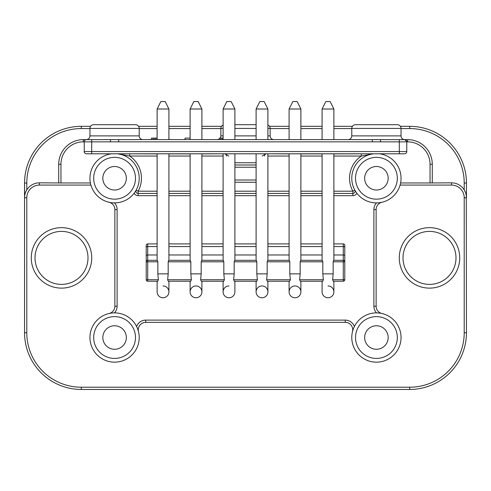 <?xml version="1.0" encoding="UTF-8"?>
<svg xmlns="http://www.w3.org/2000/svg" width="491" height="491" viewBox="0 0 491 491"><rect width="100%" height="100%" fill="white"/><g stroke="black" fill="none" stroke-linecap="round" stroke-linejoin="round"><path stroke-width="0.74" d="M86.471 153.8L91.694 153.8L91.694 151.559L84.231 151.559A2.24 2.24 0 0 0 86.471 153.8A2.24 2.24 0 0 1 84.231 151.559L84.231 141.856A2.24 2.24 0 0 1 86.471 139.616L91.694 139.616L86.373 139.61A3.732 3.732 -90 0 0 89.951 135.884L89.951 128.421L139.217 128.421A3.732 3.732 0 0 0 135.485 124.689L93.683 124.689A3.732 3.732 0 0 0 89.951 128.421M432.283 182.836L432.283 164.246A24.636 24.636 0 0 0 407.653 139.616L91.694 139.616L91.694 141.856L84.231 141.85A2.24 2.24 180 0 1 86.373 139.61A2.24 2.24 180 0 0 84.231 141.85L83.347 141.856A22.396 22.396 0 0 0 60.958 164.246L60.958 182.965L39.476 182.836A14.926 14.926 0 0 0 24.55 197.763L24.55 183.057A56.729 56.729 0 0 1 81.279 126.328L90.59 126.328M91.694 153.8L399.306 153.8L399.306 151.559L406.769 151.559L406.769 141.856L91.694 141.856L91.694 151.559L399.306 151.559L399.306 139.616L404.627 139.61A3.732 3.732 90 0 1 401.049 135.884L401.049 128.421A3.732 3.732 0 0 0 397.317 124.689L355.515 124.689A3.732 3.732 0 0 0 351.783 128.421L401.049 128.421M86.318 139.616L83.347 139.616L86.318 139.616M185.052 138.124L185.052 139.616L185.052 138.124L190.115 138.124M151.449 139.616L151.449 138.124L157.12 138.124M219.373 139.616L219.373 138.124L223.104 138.124M168.916 138.124L169.082 139.616M155.573 139.616L155.573 138.124M154.199 139.616L154.199 138.124M222.122 139.616L222.122 138.124M156.96 139.616L156.96 138.124M273.868 139.616A3.732 3.732 90 0 1 270.136 135.884L270.136 128.421A3.732 3.732 0 0 0 267.896 124.996M217.132 139.616A3.732 3.732 -90 0 0 219.373 138.867M220.121 138.124A3.732 3.732 -90 0 0 220.864 135.884L220.864 128.421L223.104 128.421M223.104 124.996A3.732 3.732 0 0 0 220.864 128.421M234.901 124.689L256.099 124.689M102.828 124.689L126.34 124.689L102.828 124.689M388.172 124.689L364.66 124.689M142.949 139.616A3.732 3.732 90 0 1 139.217 135.884L139.217 128.421M399.306 153.8L404.529 153.8A2.24 2.24 0 0 0 406.769 151.559M400.411 126.328L409.721 126.328A56.729 56.729 0 0 1 466.45 183.057L466.45 197.763A14.926 14.926 0 0 0 451.524 182.836L430.042 182.965L430.042 164.246A22.396 22.396 0 0 0 407.653 141.856L406.769 141.856A2.24 2.24 0 0 0 404.529 139.616L404.529 139.616M348.051 139.616A3.732 3.732 -90 0 0 351.783 135.884L351.783 128.421M406.769 141.85A2.24 2.24 180 0 0 404.627 139.61C406.775 141.267 407.493 142.016 406.769 141.856L406.769 141.85M430.042 182.965L400.595 182.965L400.533 183.29M333.88 153.886L365.881 153.8M322.084 153.886L300.885 153.886M289.095 153.886L269.258 153.8M201.905 153.886L221.742 153.8M190.115 153.886L168.916 153.886M157.12 153.886L124.297 153.8M90.467 183.29L90.405 182.965L60.958 182.965M266.097 153.8L262.219 156.04M228.781 156.04L224.903 153.8M327.982 285.958A5.898 5.898 0 0 1 333.88 291.857A5.898 5.898 0 0 1 327.982 297.755A5.898 5.898 0 0 1 322.084 291.857A5.898 5.898 0 0 0 327.982 297.755A5.898 5.898 0 0 0 333.88 291.857A5.898 5.898 0 0 1 327.982 297.755A5.898 5.898 0 0 1 322.084 291.857L322.084 281.22L300.885 281.22L300.885 291.857A5.898 5.898 0 0 1 294.993 297.755A5.898 5.898 0 0 1 289.095 291.857A5.898 5.898 0 0 1 294.993 285.958A5.898 5.898 0 0 1 300.885 291.857A5.898 5.898 0 0 1 294.993 297.755A5.898 5.898 0 0 1 289.095 291.857L289.095 281.22L267.896 281.22L267.896 291.857A5.898 5.898 0 0 1 261.998 297.755A5.898 5.898 0 0 1 256.099 291.857A5.898 5.898 0 0 1 261.998 285.958A5.898 5.898 0 0 1 267.896 291.857A5.898 5.898 0 0 1 261.998 297.755A5.898 5.898 0 0 1 256.099 291.857L256.099 281.22L234.901 281.22L234.901 291.857A5.898 5.898 0 0 1 229.002 297.755A5.898 5.898 0 0 1 223.104 291.857A5.898 5.898 0 0 1 229.002 285.958M196.007 285.958A5.898 5.898 0 0 1 201.905 291.857A5.898 5.898 0 0 1 196.007 297.755A5.898 5.898 0 0 1 190.115 291.857A5.898 5.898 0 0 1 196.007 285.958M163.018 285.958A5.898 5.898 0 0 1 168.916 291.857A5.898 5.898 0 0 1 163.018 297.755A5.898 5.898 0 0 1 157.12 291.857A5.898 5.898 0 0 0 163.018 297.755A5.898 5.898 0 0 0 168.916 291.857L168.916 281.22L190.115 281.22L190.115 291.857A5.898 5.898 0 0 0 196.007 297.755A5.898 5.898 0 0 0 201.905 291.857L201.905 281.22L223.104 281.22L223.104 291.857A5.898 5.898 0 0 0 229.002 297.755M157.844 261.807L146.22 261.807A1.491 1.491 0 0 1 147.717 260.316A1.491 1.491 0 0 0 146.22 261.807L146.22 279.723A1.491 1.491 0 0 0 147.717 281.22L147.717 279.723L158.372 279.723L157.844 273.868L157.844 261.807L157.273 260.316L147.717 260.316L147.717 243.898A1.491 1.491 0 0 0 146.22 245.39L146.22 261.807L146.22 245.39A1.491 1.491 0 0 1 147.717 243.898L157.12 243.898M158.372 279.723L157.764 281.22L147.717 281.22L157.12 281.22L157.12 291.857M333.88 291.857L333.88 281.22L343.283 281.22A1.491 1.491 0 0 0 344.78 279.723A1.491 1.491 0 0 1 343.283 281.22L333.236 281.22L332.628 279.723L333.156 273.868L333.156 261.807L333.727 260.316L343.283 260.316L343.283 261.807L333.156 261.807M332.628 279.723L343.283 279.723L343.283 261.807L344.78 261.807L344.78 245.39L344.78 261.807A1.491 1.491 0 0 0 343.283 260.316A1.491 1.491 0 0 1 344.78 261.807L344.78 279.723L343.283 279.723L343.283 281.22M322.808 261.807L322.808 273.868L323.342 279.723L322.734 281.22L300.24 281.22L299.633 279.723L300.167 273.868L300.167 261.807L300.731 260.316L322.237 260.316L322.808 261.807L300.167 261.807M157.844 273.868L168.192 273.868L167.658 279.723L168.266 281.22L190.76 281.22L191.367 279.723L190.833 273.868L190.833 261.807L168.192 261.807L168.763 260.316L190.269 260.316L190.833 261.807M190.833 273.868L201.187 273.868L200.653 279.723L201.261 281.22L223.755 281.22L224.362 279.723L223.828 273.868L223.828 261.807L201.187 261.807L201.752 260.316L223.258 260.316L223.828 261.807M223.828 273.868L234.176 273.868L233.648 279.723L234.256 281.22L256.744 281.22L257.352 279.723L256.824 273.868L256.824 261.807L234.176 261.807L234.747 260.316L256.253 260.316L256.824 261.807M256.824 273.868L267.172 273.868L266.638 279.723L267.245 281.22L289.739 281.22L290.347 279.723L289.813 273.868L289.813 261.807L267.172 261.807L267.742 260.316L289.248 260.316L289.813 261.807M168.916 243.898L190.115 243.898M201.905 243.898L223.104 243.898M234.901 243.898L256.099 243.898M267.896 243.898L289.095 243.898M300.885 243.898L322.084 243.898M333.88 243.898L343.283 243.898A1.491 1.491 0 0 1 344.78 245.39A1.491 1.491 0 0 0 343.283 243.898L343.283 246.562A1.491 0.957 0 0 1 344.78 247.519M168.192 273.868L168.192 261.807M201.187 273.868L201.187 261.807M234.176 273.868L234.176 261.807M267.172 273.868L267.172 261.807M165.185 101.545L160.852 101.545L157.12 109.008L168.916 109.008L165.185 101.545L168.916 109.008L168.916 139.616M146.22 279.723L147.717 279.723L147.717 260.316L157.12 260.316L157.12 153.8M168.916 153.8L168.916 260.316L190.115 260.316L190.115 153.8M201.905 153.8L201.905 260.316L223.104 260.316L223.104 153.8M234.901 153.8L234.901 260.316L256.099 260.316L256.099 153.8M267.896 153.8L267.896 260.316L289.095 260.316L289.095 153.8M300.885 153.8L300.885 260.316L322.084 260.316L322.084 153.8M333.88 153.8L333.88 260.316L343.283 260.316L343.283 254.982A1.491 0.957 0 0 1 344.78 255.946M330.148 101.545L325.815 101.545L322.084 109.008L333.88 109.008L330.148 101.545L333.88 109.008L333.88 139.616M297.153 101.545L292.826 101.545L289.095 109.008L300.885 109.008L297.153 101.545L300.885 109.008L300.885 139.616M264.164 101.545L259.831 101.545L256.099 109.008L267.896 109.008L264.164 101.545L267.896 109.008L267.896 139.616M231.169 101.545L226.836 101.545L223.104 109.008L234.901 109.008L231.169 101.545L234.901 109.008L234.901 139.616M190.115 139.616L190.115 109.008L201.905 109.008L201.905 139.616M193.847 101.545L190.115 109.008L193.847 101.545L198.174 101.545L201.905 109.008L198.174 101.545M110.487 313.233L109.076 313.516A7.463 7.463 0 0 0 114.869 306.237L114.869 209.547A7.463 7.463 0 0 0 109.076 202.267L110.211 202.501M114.869 306.237L117.11 306.237A9.703 9.703 0 0 1 114.471 312.89L113.2 312.927M112.224 313L111.868 313.043M399.269 257.892A30.233 30.233 0 0 0 429.502 288.125A30.233 30.233 0 0 0 459.729 257.892A30.233 30.233 0 0 0 429.502 227.658A30.233 30.233 0 0 0 399.269 257.892A30.233 30.233 0 0 0 429.502 288.125A30.233 30.233 0 0 0 459.729 257.892A30.233 30.233 0 0 0 429.502 227.658A30.233 30.233 0 0 0 399.269 257.892M31.271 257.892A30.233 30.233 0 0 0 61.498 288.125A30.233 30.233 0 0 0 91.731 257.892A30.233 30.233 0 0 0 61.498 227.658A30.233 30.233 0 0 0 31.271 257.892M90.915 185.076L39.476 185.076A12.692 12.692 0 0 0 26.79 197.763L26.79 332.72A54.489 54.489 0 0 0 81.279 387.215L409.721 387.215A54.489 54.489 0 0 0 464.21 332.72L464.21 197.763A12.692 12.692 0 0 0 451.524 185.076L400.085 185.076M83.347 141.856L83.347 139.616A24.636 24.636 0 0 0 58.717 164.246L58.717 182.836M26.189 190.962L25.722 191.975M25.624 192.208L25.059 193.908M24.98 194.215L24.832 194.866M24.679 195.829L24.55 183.057L26.79 183.057A54.489 54.489 0 0 1 81.279 128.568L89.951 128.568M24.55 197.763L26.79 197.763L26.79 332.72L24.55 332.72L24.55 197.763A14.926 14.926 0 0 1 39.476 182.836L39.476 185.076M24.55 332.72A56.729 56.729 0 0 0 81.279 389.455L409.721 389.455A56.729 56.729 0 0 0 466.45 332.72L466.278 195.516M466.063 194.393L465.763 193.282M465.358 192.165L464.21 189.9L464.21 183.057A54.489 54.489 0 0 0 409.721 128.568L401.049 128.568M138.579 126.328L157.12 126.328M168.916 126.328L190.115 126.328M201.905 126.328L221.509 126.328M269.491 126.328L289.095 126.328M300.885 126.328L322.084 126.328M333.88 126.328L352.421 126.328M464.21 183.057L466.45 183.057L466.45 197.763L464.21 197.763M333.88 195.676L352.863 195.676A4.48 4.48 0 0 0 356.853 193.227L356.405 192.619M355.963 191.987L355.558 191.361M355.177 190.741L354.827 190.115L352.863 191.195L352.863 193.436A2.24 2.24 0 0 0 354.827 190.115A2.24 2.24 0 0 1 352.863 193.436L352.863 195.676M380.513 202.55L381.924 202.267A7.463 7.463 0 0 0 376.131 209.547L373.89 209.547A9.703 9.703 0 0 1 376.529 202.893L377.806 202.851M381.924 202.267A7.463 7.463 0 0 0 376.131 209.547L376.131 306.237A7.463 7.463 0 0 0 381.924 313.516L380.789 313.283M379.684 313.105L378.592 312.988M377.536 312.914L376.529 312.89A9.703 9.703 0 0 1 373.89 306.237L373.89 209.547M353.342 328.896L352.507 331.603A7.463 7.463 0 0 0 345.259 322.348L345.259 320.107A9.703 9.703 0 0 1 354.385 326.509L353.845 327.657M352.507 331.603A7.463 7.463 0 0 0 345.259 322.348L145.741 322.348A7.463 7.463 0 0 0 138.493 331.603L137.658 328.896M137.155 327.657L136.615 326.509A9.703 9.703 0 0 1 145.741 320.107L345.259 320.107M89.951 337.526A24.636 24.636 0 0 0 114.581 362.155A24.636 24.636 0 0 0 139.217 337.526A24.636 24.636 0 0 0 114.581 312.89A24.636 24.636 0 0 0 89.951 337.526A24.636 24.636 0 0 0 114.581 362.155A24.636 24.636 0 0 0 139.217 337.526A24.636 24.636 0 0 0 114.581 312.89A24.636 24.636 0 0 0 89.951 337.526M364.66 337.526A11.759 11.759 0 0 0 376.419 349.279A11.759 11.759 0 0 0 388.172 337.526A11.759 11.759 0 0 0 376.419 325.766A11.759 11.759 0 0 0 364.66 337.526M102.828 337.526A11.759 11.759 0 0 0 114.581 349.279A11.759 11.759 0 0 0 126.34 337.526A11.759 11.759 0 0 0 114.581 325.766A11.759 11.759 0 0 0 102.828 337.526M364.66 178.258A11.759 11.759 0 0 0 376.419 190.017A11.759 11.759 0 0 0 388.172 178.258A11.759 11.759 0 0 0 376.419 166.504A11.759 11.759 0 0 0 364.66 178.258M102.828 178.258A11.759 11.759 0 0 0 114.581 190.017A11.759 11.759 0 0 0 126.34 178.258A11.759 11.759 0 0 0 114.581 166.504A11.759 11.759 0 0 0 102.828 178.258M361.308 153.886L361.308 156.04L373.516 153.8A24.636 24.636 0 0 0 351.783 178.258A24.636 24.636 0 0 0 376.419 202.893A24.636 24.636 0 0 0 401.049 178.258A24.636 24.636 0 0 0 379.322 153.8M372.184 153.8L367.342 153.8M123.591 153.8L120.731 153.8M117.484 153.8A24.636 24.636 0 0 1 139.217 178.258A24.636 24.636 0 0 1 114.581 202.893A24.636 24.636 0 0 1 89.951 178.258A24.636 24.636 0 0 1 111.678 153.8A24.636 24.636 0 0 0 89.951 178.258A24.636 24.636 0 0 0 114.581 202.893A24.636 24.636 0 0 0 139.217 178.258A24.636 24.636 0 0 0 117.484 153.8L129.692 156.04L129.692 153.886M224.467 153.806L224.301 153.8A2.24 2.24 0 0 1 226.541 156.04M256.099 180.001L234.901 180.001M234.901 164.994L256.099 164.994M264.459 156.04A2.24 2.24 0 0 1 266.699 153.8L266.533 153.806M134.147 193.227L134.147 193.227A4.48 4.48 0 0 0 138.137 195.676L138.137 193.436A2.24 2.24 0 0 1 136.173 190.115A2.24 2.24 0 0 0 138.137 193.436L138.137 191.195L136.173 190.115L135.737 190.889M111.316 202.673L112.402 202.795M113.458 202.869L114.471 202.893A9.703 9.703 0 0 1 117.11 209.547L117.11 306.237M135.485 191.294L135.209 191.723M134.902 192.184L134.552 192.681M138.137 193.436L157.12 193.436M168.916 193.436L190.115 193.436M201.905 193.436L223.104 193.436M234.901 193.436L256.099 193.436M267.896 193.436L289.095 193.436M300.885 193.436L322.084 193.436M333.88 193.436L352.863 193.436M351.783 337.526A24.636 24.636 0 0 0 376.419 362.155A24.636 24.636 0 0 0 401.049 337.526A24.636 24.636 0 0 0 376.419 312.89A24.636 24.636 0 0 0 351.783 337.526A24.636 24.636 0 0 1 376.419 312.89A24.636 24.636 0 0 1 401.049 337.526M152.891 139.616L152.891 138.124M220.821 139.616L220.821 138.124M155.653 139.616L155.653 138.124M220.864 135.884L223.104 135.884M234.901 135.884L256.099 135.884M267.896 135.884L270.136 135.884M234.901 128.421L256.099 128.421M267.896 128.421L270.136 128.421M89.951 135.884L139.217 135.884M118.687 141.856L118.687 139.616M110.481 141.856L110.481 139.616M380.519 141.856L380.519 139.616M372.313 141.856L372.313 139.616M351.783 135.884L401.049 135.884M407.653 141.856L407.653 139.616M430.042 164.246L432.283 164.246M234.901 162.754L256.099 162.754M26.79 189.9L26.79 183.057M139.217 128.568L157.12 128.568M168.916 128.568L190.115 128.568M201.905 128.568L220.864 128.568M270.136 128.568L289.095 128.568M300.885 128.568L322.084 128.568M333.88 128.568L351.783 128.568M138.137 195.676L157.12 195.676M168.916 195.676L190.115 195.676M201.905 195.676L223.104 195.676M234.901 195.676L256.099 195.676M267.896 195.676L289.095 195.676M300.885 195.676L322.084 195.676M322.808 273.868L333.156 273.868M167.658 279.723L191.367 279.723M200.653 279.723L224.362 279.723M233.648 279.723L257.352 279.723M266.638 279.723L290.347 279.723M299.633 279.723L323.342 279.723M289.813 273.868L300.167 273.868M146.22 261.807A1.491 1.491 0 0 1 147.717 260.316M146.22 255.946A1.491 0.957 0 0 1 147.717 254.982L157.12 254.982M146.22 247.519A1.491 0.957 0 0 1 147.717 246.562L157.12 246.562M168.916 246.562L190.115 246.562M201.905 246.562L223.104 246.562M234.901 246.562L256.099 246.562M267.896 246.562L289.095 246.562M300.885 246.562L322.084 246.562M333.88 246.562L343.283 246.562L343.283 254.982L333.88 254.982M168.916 254.982L190.115 254.982M201.905 254.982L223.104 254.982M234.901 254.982L256.099 254.982M267.896 254.982L289.095 254.982M300.885 254.982L322.084 254.982M114.869 209.547L117.11 209.547M403.001 257.892A26.502 26.502 0 0 0 429.502 284.387A26.502 26.502 0 0 0 455.998 257.892A26.502 26.502 0 0 0 429.502 231.39A26.502 26.502 0 0 0 403.001 257.892M35.002 257.892A26.502 26.502 0 0 0 61.498 284.387A26.502 26.502 0 0 0 87.999 257.892A26.502 26.502 0 0 0 61.498 231.39A26.502 26.502 0 0 0 35.002 257.892M60.958 164.246L58.717 164.246M81.279 387.215L81.279 389.455M409.721 387.215L409.721 389.455M464.21 332.72L466.45 332.72M451.524 185.076L451.524 182.836M409.721 126.328L409.721 128.568M81.279 126.328L81.279 128.568M351.783 178.258A24.636 24.636 0 0 0 376.419 202.893A24.636 24.636 0 0 0 401.049 178.258M373.89 306.237L376.131 306.237A7.463 7.463 0 0 0 381.924 313.516M145.741 320.107L145.741 322.348A7.463 7.463 0 0 0 138.493 331.603M93.683 337.526A20.898 20.898 0 0 0 114.581 358.424A20.898 20.898 0 0 0 135.485 337.526A20.898 20.898 0 0 0 114.581 316.621A20.898 20.898 0 0 0 93.683 337.526M355.515 337.526A20.898 20.898 0 0 0 376.419 358.424A20.898 20.898 0 0 0 397.317 337.526A20.898 20.898 0 0 0 376.419 316.621A20.898 20.898 0 0 0 355.515 337.526M355.515 178.258A20.898 20.898 0 0 0 376.419 199.162A20.898 20.898 0 0 0 397.317 178.258A20.898 20.898 0 0 0 376.419 157.359A20.898 20.898 0 0 0 355.515 178.258M93.683 178.258A20.898 20.898 0 0 0 114.581 199.162A20.898 20.898 0 0 0 135.485 178.258A20.898 20.898 0 0 0 114.581 157.359A20.898 20.898 0 0 0 93.683 178.258M333.88 191.195L352.863 191.195A26.87 26.87 0 0 1 361.308 156.04L333.88 156.04M322.084 156.04L300.885 156.04M289.095 156.04L267.896 156.04M322.084 191.195L300.885 191.195M289.095 191.195L267.896 191.195M256.099 191.195L234.901 191.195M223.104 191.195L201.905 191.195M190.115 191.195L168.916 191.195M157.12 191.195L138.137 191.195A26.87 26.87 0 0 0 129.692 156.04L157.12 156.04M223.104 156.04L201.905 156.04M190.115 156.04L168.916 156.04M256.099 182.241L234.901 182.241M370.011 154.162A2.24 0.908 -90 0 1 370.509 153.8L370.257 153.8M120.989 154.162A2.24 0.908 -90 0 0 120.491 153.8M256.099 167.235L234.901 167.235M157.12 139.616L157.12 109.008L160.852 101.545M322.084 139.616L322.084 109.008L325.815 101.545M289.095 139.616L289.095 109.008L292.826 101.545M256.099 139.616L256.099 109.008L259.831 101.545M223.104 139.616L223.104 109.008L226.836 101.545M367.17 153.8L368.643 153.8M122.314 153.8L123.401 153.8"/></g></svg>

